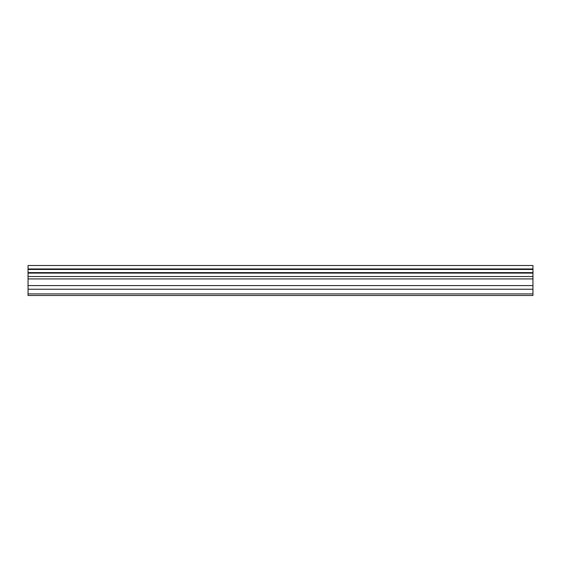 <?xml version="1.0" encoding="UTF-8"?>
<svg xmlns="http://www.w3.org/2000/svg" width="561" height="561" viewBox="0 0 561 561"><rect width="100%" height="100%" fill="white"/><g stroke="black" fill="none" stroke-linecap="round" stroke-linejoin="round"><path stroke-width="0.84" d="M28.05 289.224L28.05 265.507L532.95 265.507L532.95 295.493L28.05 295.493L28.05 289.224L532.95 289.224M532.95 272.611L28.05 272.611M28.05 269.455L532.95 269.455M532.95 268.957L28.05 268.957M532.95 293.908L28.05 293.908M28.05 285.584L532.95 285.584M28.05 278.922L532.95 278.922M28.05 276.524L532.95 276.524M28.05 273.109L532.95 273.109"/></g></svg>

